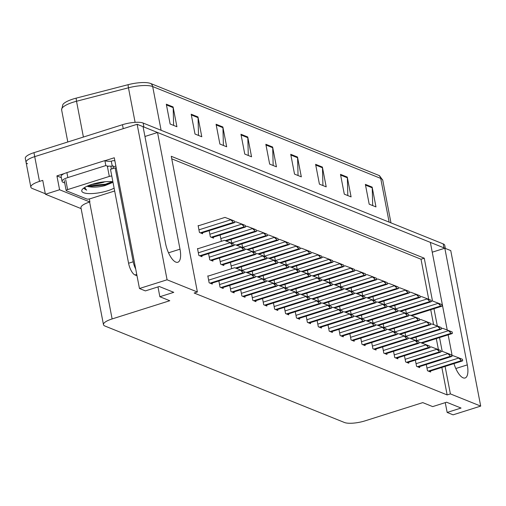<?xml version="1.0" encoding="UTF-8"?>
<svg xmlns="http://www.w3.org/2000/svg" width="506" height="506" viewBox="0 0 506 506"><rect width="100%" height="100%" fill="white"/><g stroke="black" fill="none" stroke-linecap="round" stroke-linejoin="round"><path stroke-width="0.76" d="M453.964 363.612A16.78 6.306 72.5 0 0 463.11 377.824A16.78 6.306 72.5 0 0 465.115 377.976A16.78 6.306 72.5 0 0 467.297 364.889L444.825 248.212L450.751 250.596L480.7 406.103L450.391 393.896L445.097 366.414M27.609 163.761A15.73 4.307 -10.9 0 1 26.065 162.344A15.73 4.307 -10.9 0 1 34.724 156.632L137.132 124.28L143.059 126.664L165.532 243.348A16.78 6.306 72.5 0 0 175.822 262.108A16.78 6.306 72.5 0 0 177.827 262.26A16.78 6.306 72.5 0 0 180.01 249.18L157.537 132.496L430.353 242.38L447.228 330.02M61.352 177.676L56.919 175.892L64.471 173.507M105.039 160.687L114.286 157.764L139.46 288.509L145.386 290.899L159.289 286.504L173.767 292.335L159.864 296.731L169.776 300.722L112.13 318.932A15.73 4.307 169.1 0 0 103.464 324.643A15.73 4.307 169.1 0 0 105.014 326.06L344.434 422.491A15.73 4.307 169.1 0 0 365.123 420.834L422.769 402.618L432.681 406.609L446.577 402.219L461.055 408.051L447.152 412.441L453.079 414.831L480.7 406.103M89.322 198.953L89.897 201.97L59.588 189.756L56.919 175.892M89.897 201.97L89.619 202.052A15.73 4.307 169.1 0 0 80.96 207.764L103.464 324.643M59.588 189.756L45.407 194.241L81.124 208.624M45.312 193.728L32.378 188.523A15.73 4.307 -10.9 0 1 30.834 187.106A15.73 4.307 -10.9 0 1 39.493 181.395L42.738 180.37L45.407 194.241M432.497 300.988L424.256 258.199L171.262 156.297L197.391 291.994L167.081 279.786L139.46 288.509M167.081 279.786L137.132 124.28M448.158 334.839L452.212 355.914M442.187 351.309L439.537 337.565M437.317 326.003L433.984 308.704M432.238 252.19L444.825 248.212M144.95 136.475L157.537 132.496M445.267 402.637L447.152 412.441M157.98 286.921L159.864 296.731M197.391 291.994L194.152 293.018L447.146 394.92L450.391 393.896M428.734 299.305L421.011 259.224L171.749 158.827M421.011 259.224L424.256 258.199M447.146 394.92L441.852 367.438M438.424 349.621L436.298 338.59M433.604 324.599L430.739 309.729M208.282 276.055L207.808 275.859L209.142 282.797L212.311 284.068L212.122 283.094M218.858 280.969L220.059 287.193L223.228 288.471L223.038 287.49M229.775 285.365L230.976 291.589L234.145 292.866L233.955 291.892M240.692 289.761L241.893 295.985L245.062 297.262L244.872 296.288M251.608 294.157L252.81 300.381L255.979 301.658L255.789 300.684M273.442 302.955L274.644 309.179L277.813 310.45L277.623 309.476M284.359 307.351L285.561 313.575L288.73 314.852L288.54 313.878M295.276 311.747L296.478 317.97L299.647 319.248L299.457 318.274M306.193 316.142L307.395 322.366L310.564 323.644L310.374 322.67M317.11 320.538L318.312 326.768L321.481 328.04L321.291 327.066M328.027 324.941L329.229 331.164L332.398 332.436L332.208 331.462M338.944 329.336L340.146 335.56L343.315 336.838L343.125 335.864M349.861 333.732L351.063 339.956L354.232 341.234L354.042 340.26M360.778 338.128L361.98 344.352L365.149 345.63L364.959 344.656M371.695 342.524L372.897 348.754L376.066 350.025L375.876 349.051M382.612 346.926L383.814 353.15L386.982 354.421L386.793 353.447M393.529 351.322L394.731 357.546L397.899 358.824L397.71 357.85M404.446 355.718L405.648 361.942L408.816 363.219L408.627 362.245M415.363 360.114L416.565 366.338L419.733 367.615L419.544 366.641M426.28 364.51L427.481 370.74L430.65 372.011L430.461 371.037M262.525 298.553L263.727 304.783L266.896 306.054L266.706 305.08M208.561 253.614L209.762 259.837L212.931 261.115L212.741 260.141M219.477 258.009L220.679 264.233L223.848 265.511L223.658 264.537M230.394 262.405L231.678 268.667M241.311 266.801L242.032 270.52M252.228 271.203L252.949 274.916M263.145 275.599L263.866 279.312M274.062 279.995L274.783 283.708M284.979 284.391L285.7 288.11M295.896 288.787L296.617 292.506M306.813 293.189L307.534 296.902M317.73 297.585L318.451 301.298M328.647 301.981L329.368 305.694M339.564 306.377L340.285 310.096M350.481 310.773L351.202 314.492M361.398 315.175L362.119 318.888M372.315 319.571L373.036 323.283M383.232 323.966L383.953 327.679M394.149 328.362L394.87 332.081M405.066 332.758L405.787 336.477M415.983 337.16L416.704 340.873M197.991 248.699L197.511 248.509L198.845 255.441L202.014 256.719L201.824 255.739M296.503 265.827L297.224 269.54M285.586 261.431L286.307 265.144M274.669 257.035L275.39 260.748M263.752 252.633L264.474 256.352M241.919 243.841L242.64 247.554M252.836 248.237L253.557 251.956M209.168 230.647L210.369 236.878L213.538 238.149L213.349 237.175M220.085 235.05L221.381 241.311M231.002 239.446L231.723 243.158M307.42 270.223L308.141 273.942M318.337 274.619L319.058 278.338M329.254 279.021L329.975 282.734M340.171 283.417L340.892 287.13M351.088 287.813L351.809 291.526M362.005 292.209L362.726 295.928M372.922 296.605L373.643 300.324M383.839 301.007L384.56 304.72M394.756 305.403L395.477 309.115M405.673 309.798L406.394 313.511M198.592 225.739L198.118 225.543L199.453 232.475L202.621 233.753L202.432 232.779M161.104 130.276L152.685 86.558A20.974 5.749 169.1 0 0 128.454 87.804L76.52 101.257A20.974 5.749 169.1 0 0 73.161 102.218A20.974 5.749 169.1 0 0 61.612 109.827L62.896 104.47A19.475 5.338 -10.9 0 1 73.142 99.012A19.475 5.338 -10.9 0 1 76.254 98.12L128.195 84.666A19.475 5.338 -10.9 0 1 150.693 83.509L378.716 175.348A19.475 5.338 -10.9 0 1 379.589 175.791L382.77 180.288A20.974 5.749 169.1 0 0 380.708 178.397L152.685 86.558A5.243 4.643 -68.1 0 0 150.693 83.509M143.071 126.734A15.73 4.307 -10.9 0 1 143.919 127.012L443.971 247.864A15.73 4.307 -10.9 0 1 444.717 248.244M30.834 187.106L26.065 162.344A15.73 4.307 -10.9 0 1 34.724 156.632L123.23 128.669L122.471 124.71A15.73 4.307 -10.9 0 1 143.16 123.053L443.205 243.905A15.73 4.307 -10.9 0 1 444.749 245.321L445.35 248.421M26.065 162.344L25.3 158.378A15.73 4.307 -10.9 0 1 33.959 152.673L122.471 124.71M322.392 167.062L326.206 186.872L319.419 184.14L315.605 164.33L322.392 167.062A4.193 3.713 -68.1 0 1 322.467 167.771L315.744 165.064M347.274 177.087L351.088 196.897L344.301 194.165L340.487 174.355L347.274 177.087A4.193 3.713 -68.1 0 1 347.35 177.789L340.633 175.082M372.157 187.106L375.971 206.916L369.19 204.184L365.37 184.374L372.157 187.106A4.193 3.713 -68.1 0 1 372.233 187.815L365.515 185.107M247.744 136.993L251.558 156.803L244.771 154.071L240.957 134.261L247.744 136.993A4.193 3.713 -68.1 0 1 247.82 137.702L241.096 134.994M222.861 126.974L226.675 146.784L219.889 144.052L216.075 124.242L222.861 126.974A4.193 3.713 -68.1 0 1 222.937 127.676L216.214 124.969M197.979 116.949L201.793 136.759L195.006 134.027L191.192 114.217L197.979 116.949A4.193 3.713 -68.1 0 1 198.055 117.658L191.331 114.951M173.09 106.93L176.91 126.74L170.124 124.002L166.31 104.198L173.09 106.93A4.193 3.713 -68.1 0 1 173.172 107.633L166.449 104.925M297.509 157.043L301.323 176.853L294.536 174.115L290.722 154.305L297.509 157.043A4.193 3.713 -68.1 0 1 297.585 157.745L290.861 155.038M272.626 147.018L276.44 166.828L269.654 164.096L265.84 144.286L272.626 147.018A4.193 3.713 -68.1 0 1 272.702 147.727L265.979 145.02M273.17 165.513L272.702 147.727M298.053 175.531L297.585 157.745M173.634 125.418L173.172 107.633M198.516 135.444L198.055 117.658M223.399 145.462L222.937 127.676M248.288 155.487L247.82 137.702M372.701 205.6L372.233 187.815M347.818 195.575L347.35 177.789M322.936 185.557L322.467 167.771M234.044 222.672A2.625 0.987 72.5 0 0 234.354 222.691A2.625 0.987 72.5 0 0 234.664 222.362L234.411 221.04L232.254 220.167L232.507 221.495A2.625 0.987 72.5 0 0 233.361 222.393L234.044 222.672L201.008 233.108M198.181 225.872L224.968 217.403L230.268 219.408L232.507 221.495M230.268 219.408L232.254 220.167M233.437 245.631A2.625 0.987 72.5 0 0 233.747 245.657A2.625 0.987 72.5 0 0 234.057 245.328L233.804 244L231.647 243.133L231.9 244.461A2.625 0.987 72.5 0 0 232.76 245.359L233.437 245.631L200.401 256.068M197.574 248.832L224.36 240.369L229.661 242.374L231.9 244.461M229.661 242.374L231.647 243.133M243.734 272.987A2.625 0.987 72.5 0 0 244.044 273.012A2.625 0.987 72.5 0 0 244.354 272.683L244.101 271.355L241.944 270.482L242.197 271.811A2.625 0.987 72.5 0 0 243.051 272.715L243.734 272.987L210.698 283.423M207.871 276.187L234.657 267.725L239.958 269.723L242.197 271.811M239.958 269.723L241.944 270.482M116.26 168.005A10.487 3.94 -107.5 0 1 115.134 167.878L110.498 169.339L128.581 263.24A10.487 3.94 72.5 0 0 135.013 274.967L137.012 275.77M112.718 168.637A10.487 3.94 72.5 0 0 113.357 166.841L113.161 165.848L112.237 166.139A10.487 2.872 -10.9 0 1 110.795 166.227M115.134 167.878L133.211 261.773A10.487 3.94 72.5 0 0 135.697 268.958M103.749 182.23A20.974 5.749 169.1 0 1 92.117 184.304A20.974 5.749 169.1 0 0 103.8 182.217M64.705 182.963L63.092 182.318A10.487 2.872 -10.9 0 1 62.061 181.369A10.487 2.872 -10.9 0 1 67.836 177.568L105.836 165.563L104.881 160.604L66.887 172.609A10.487 2.872 169.1 0 0 61.112 176.417L62.061 181.369M114.887 160.895A5.243 4.643 111.9 0 0 112.206 160.895L111.282 161.186A10.487 2.872 -10.9 0 1 104.881 160.604M111.282 161.186L112.237 166.139M108.803 166.208A10.487 2.872 -10.9 0 1 105.836 165.563M115.88 166.038L113.357 166.841M105.343 184.899L110.074 183.406M244.961 227.067A2.625 0.987 72.5 0 0 245.271 227.093A2.625 0.987 72.5 0 0 245.581 226.764L245.328 225.436L243.171 224.563L243.424 225.891A2.625 0.987 72.5 0 0 244.278 226.796L244.961 227.067L211.925 237.504M234.632 222.197L235.885 221.805L241.185 223.804L243.424 225.891M241.185 223.804L243.171 224.563M255.878 231.463A2.625 0.987 72.5 0 0 256.188 231.489A2.625 0.987 72.5 0 0 256.498 231.16L256.245 229.832L254.088 228.965L254.341 230.293A2.625 0.987 72.5 0 0 255.195 231.191L255.878 231.463L225.878 240.938M245.549 226.593L246.801 226.201L252.102 228.206L254.341 230.293M252.102 228.206L254.088 228.965M266.795 235.859A2.625 0.987 72.5 0 0 267.105 235.885A2.625 0.987 72.5 0 0 267.415 235.556L267.162 234.227L265.005 233.361L265.258 234.689A2.625 0.987 72.5 0 0 266.112 235.587L266.795 235.859L236.795 245.34M256.466 230.995L257.718 230.597L263.019 232.602L265.258 234.689M263.019 232.602L265.005 233.361M277.712 240.255A2.625 0.987 72.5 0 0 278.022 240.28A2.625 0.987 72.5 0 0 278.332 239.952L278.079 238.623L275.922 237.757L276.175 239.085A2.625 0.987 72.5 0 0 277.029 239.983L277.712 240.255L247.712 249.736M267.383 235.391L268.635 234.993L273.936 236.998L276.175 239.085M273.936 236.998L275.922 237.757M244.354 250.027A2.625 0.987 72.5 0 0 244.664 250.053A2.625 0.987 72.5 0 0 244.974 249.724L244.721 248.395L242.564 247.529L242.817 248.857A2.625 0.987 72.5 0 0 243.677 249.755L244.354 250.027L211.318 260.464M234.025 245.163L235.277 244.765L240.578 246.77L242.817 248.857M240.578 246.77L242.564 247.529M255.271 254.423A2.625 0.987 72.5 0 0 255.581 254.448A2.625 0.987 72.5 0 0 255.891 254.12L255.638 252.791L253.481 251.925L253.734 253.253A2.625 0.987 72.5 0 0 254.594 254.151L255.271 254.423L222.235 264.859M244.942 249.559L246.194 249.161L251.495 251.166L253.734 253.253M251.495 251.166L253.481 251.925M266.188 258.825A2.625 0.987 72.5 0 0 266.498 258.844A2.625 0.987 72.5 0 0 266.807 258.522L266.554 257.193L264.398 256.321L264.651 257.649A2.625 0.987 72.5 0 0 265.511 258.547L266.188 258.825L236.188 268.3M255.859 253.955L257.111 253.557L262.412 255.562L264.651 257.649M262.412 255.562L264.398 256.321M277.105 263.221A2.625 0.987 72.5 0 0 277.414 263.246A2.625 0.987 72.5 0 0 277.724 262.918L277.471 261.589L275.315 260.716L275.568 262.045A2.625 0.987 72.5 0 0 276.428 262.949L277.105 263.221L247.105 272.696M266.776 258.351L268.028 257.959L273.329 259.957L275.568 262.045M273.329 259.957L275.315 260.716M254.651 277.383A2.625 0.987 72.5 0 0 254.961 277.408A2.625 0.987 72.5 0 0 255.271 277.079L255.018 275.751L252.861 274.885L253.114 276.213A2.625 0.987 72.5 0 0 253.968 277.111L254.651 277.383L221.615 287.819M244.322 272.513L245.574 272.12L250.875 274.125L253.114 276.213M250.875 274.125L252.861 274.885M265.568 281.779A2.625 0.987 72.5 0 0 265.878 281.804A2.625 0.987 72.5 0 0 266.188 281.475L265.935 280.147L263.778 279.28L264.031 280.609A2.625 0.987 72.5 0 0 264.885 281.507L265.568 281.779L232.532 292.215M255.239 276.915L256.491 276.516L261.792 278.521L264.031 280.609M261.792 278.521L263.778 279.28M276.485 286.175A2.625 0.987 72.5 0 0 276.795 286.2A2.625 0.987 72.5 0 0 277.105 285.871L276.852 284.543L274.695 283.676L274.948 285.005A2.625 0.987 72.5 0 0 275.802 285.903L276.485 286.175L243.449 296.611M266.156 281.311L267.408 280.912L272.709 282.917L274.948 285.005M272.709 282.917L274.695 283.676M287.402 290.577A2.625 0.987 72.5 0 0 287.712 290.596A2.625 0.987 72.5 0 0 288.022 290.267L287.769 288.945L285.612 288.072L285.865 289.4A2.625 0.987 72.5 0 0 286.719 290.299L287.402 290.577L254.366 301.013M277.073 285.707L278.325 285.308L283.626 287.313L285.865 289.4M283.626 287.313L285.612 288.072M114.116 188.131A18.355 5.028 -10.9 0 1 107.689 190.762A18.355 5.028 -10.9 0 1 88.474 193.57A18.355 5.028 -10.9 0 1 82.225 189.497A18.355 5.028 -10.9 0 1 91.858 184.386A18.355 5.028 -10.9 0 1 112.882 181.73M87.304 186.094L89.467 186.796C93.895 187.486 99.037 187.1 104.881 185.645L112.079 182.691L112.914 181.882M95.229 183.431L105.722 181.692M87.057 186.208A13.112 3.593 169.1 0 0 89.467 186.796M114.666 190.996L90.232 198.719A2.625 0.721 -10.9 0 1 86.785 198.997L66.425 190.794A2.625 0.721 -10.9 0 1 66.166 190.56A2.625 0.721 -10.9 0 1 67.608 189.605L109.315 176.43A2.625 0.721 -10.9 0 1 111.782 176.025M109.315 176.43L107.411 166.525A2.625 0.721 -10.9 0 1 110.858 166.253L111.396 169.055M83.68 188.321L86.64 190.167L84.591 187.505M87.608 186.233L89.79 186.48L105.59 184.835L112.661 182.185M88.177 185.715L105.476 184.216L112.357 181.673M83.667 188.131L86.64 190.167M288.629 244.657A2.625 0.987 72.5 0 0 288.939 244.676A2.625 0.987 72.5 0 0 289.249 244.347L288.996 243.019L286.839 242.153L287.092 243.481A2.625 0.987 72.5 0 0 287.946 244.379L288.629 244.657L258.629 254.132M278.3 239.787L279.552 239.389L284.853 241.394L287.092 243.481M284.853 241.394L286.839 242.153M299.546 249.053A2.625 0.987 72.5 0 0 299.856 249.078A2.625 0.987 72.5 0 0 300.166 248.75L299.913 247.421L297.756 246.548L298.009 247.877A2.625 0.987 72.5 0 0 298.863 248.781L299.546 249.053L269.546 258.528M289.217 244.183L290.469 243.791L295.77 245.79L298.009 247.877M295.77 245.79L297.756 246.548M310.463 253.449A2.625 0.987 72.5 0 0 310.773 253.474A2.625 0.987 72.5 0 0 311.082 253.145L310.829 251.817L308.673 250.951L308.926 252.273A2.625 0.987 72.5 0 0 309.786 253.177L310.463 253.449L280.463 262.924M300.134 248.579L301.386 248.187L306.687 250.192L308.926 252.273M306.687 250.192L308.673 250.951M288.022 267.617A2.625 0.987 72.5 0 0 288.331 267.642A2.625 0.987 72.5 0 0 288.641 267.313L288.388 265.985L286.232 265.119L286.485 266.447A2.625 0.987 72.5 0 0 287.345 267.345L288.022 267.617L258.022 277.092M277.693 262.747L278.945 262.355L284.245 264.36L286.485 266.447M284.245 264.36L286.232 265.119M298.938 272.013A2.625 0.987 72.5 0 0 299.248 272.038A2.625 0.987 72.5 0 0 299.558 271.709L299.305 270.381L297.148 269.515L297.401 270.843A2.625 0.987 72.5 0 0 298.262 271.741L298.938 272.013L268.939 281.494M288.61 267.149L289.862 266.751L295.162 268.756L297.401 270.843M295.162 268.756L297.148 269.515M309.855 276.409A2.625 0.987 72.5 0 0 310.165 276.434A2.625 0.987 72.5 0 0 310.475 276.105L310.222 274.777L308.065 273.91L308.318 275.239A2.625 0.987 72.5 0 0 309.179 276.137L309.855 276.409L279.856 285.89M299.527 271.545L300.779 271.146L306.079 273.151L308.318 275.239M306.079 273.151L308.065 273.91M320.772 280.811A2.625 0.987 72.5 0 0 321.082 280.83A2.625 0.987 72.5 0 0 321.392 280.501L321.139 279.179L318.982 278.306L319.235 279.635A2.625 0.987 72.5 0 0 320.096 280.533L320.772 280.811L290.773 290.286M310.444 275.941L311.696 275.542L316.996 277.547L319.235 279.635M316.996 277.547L318.982 278.306M298.319 294.973A2.625 0.987 72.5 0 0 298.629 294.998A2.625 0.987 72.5 0 0 298.938 294.669L298.685 293.341L296.529 292.468L296.782 293.796A2.625 0.987 72.5 0 0 297.636 294.701L298.319 294.973L265.283 305.409M287.99 290.102L289.242 289.71L294.543 291.709L296.782 293.796M294.543 291.709L296.529 292.468M309.236 299.369A2.625 0.987 72.5 0 0 309.545 299.394A2.625 0.987 72.5 0 0 309.855 299.065L309.602 297.737L307.446 296.87L307.699 298.192A2.625 0.987 72.5 0 0 308.552 299.097L309.236 299.369L276.2 309.805M298.907 294.498L300.159 294.106L305.46 296.111L307.699 298.192M305.46 296.111L307.446 296.87M320.153 303.764A2.625 0.987 72.5 0 0 320.462 303.79A2.625 0.987 72.5 0 0 320.772 303.461L320.519 302.133L318.363 301.266L318.616 302.594A2.625 0.987 72.5 0 0 319.469 303.492L320.153 303.764L287.117 314.201M309.824 298.894L311.076 298.502L316.376 300.507L318.616 302.594M316.376 300.507L318.363 301.266M331.069 308.16A2.625 0.987 72.5 0 0 331.379 308.186A2.625 0.987 72.5 0 0 331.689 307.857L331.436 306.528L329.279 305.662L329.532 306.99A2.625 0.987 72.5 0 0 330.386 307.888L331.069 308.16L298.034 318.597M320.741 303.296L321.993 302.898L327.293 304.903L329.532 306.99M327.293 304.903L329.279 305.662M321.38 257.845A2.625 0.987 72.5 0 0 321.69 257.87A2.625 0.987 72.5 0 0 321.999 257.541L321.746 256.213L319.59 255.347L319.843 256.675A2.625 0.987 72.5 0 0 320.703 257.573L321.38 257.845L291.38 267.326M311.051 252.975L312.303 252.583L317.604 254.588L319.843 256.675M317.604 254.588L319.59 255.347M332.297 262.241A2.625 0.987 72.5 0 0 332.606 262.266A2.625 0.987 72.5 0 0 332.916 261.937L332.663 260.609L330.507 259.742L330.76 261.071A2.625 0.987 72.5 0 0 331.62 261.969L332.297 262.241L302.297 271.722M321.968 257.377L323.22 256.978L328.52 258.983L330.76 261.071M328.52 258.983L330.507 259.742M343.213 266.643A2.625 0.987 72.5 0 0 343.523 266.662A2.625 0.987 72.5 0 0 343.833 266.333L343.58 265.005L341.423 264.138L341.676 265.467A2.625 0.987 72.5 0 0 342.537 266.365L343.213 266.643L313.214 276.118M332.885 261.773L334.137 261.374L339.437 263.379L341.676 265.467M339.437 263.379L341.423 264.138M354.13 271.039A2.625 0.987 72.5 0 0 354.44 271.064A2.625 0.987 72.5 0 0 354.75 270.735L354.497 269.407L352.34 268.534L352.593 269.862A2.625 0.987 72.5 0 0 353.454 270.767L354.13 271.039L324.131 280.514M343.802 266.169L345.054 265.776L350.354 267.775L352.593 269.862M350.354 267.775L352.34 268.534M365.047 275.435A2.625 0.987 72.5 0 0 365.357 275.46A2.625 0.987 72.5 0 0 365.667 275.131L365.414 273.803L363.257 272.936L363.51 274.258A2.625 0.987 72.5 0 0 364.371 275.163L365.047 275.435L335.048 284.91M354.719 270.565L355.971 270.172L361.271 272.177L363.51 274.258M361.271 272.177L363.257 272.936M375.964 279.831A2.625 0.987 72.5 0 0 376.274 279.856A2.625 0.987 72.5 0 0 376.584 279.527L376.331 278.199L374.174 277.332L374.427 278.661A2.625 0.987 72.5 0 0 375.288 279.559L375.964 279.831L345.965 289.312M365.636 274.96L366.888 274.568L372.188 276.573L374.427 278.661M372.188 276.573L374.174 277.332M331.689 285.207A2.625 0.987 72.5 0 0 331.999 285.232A2.625 0.987 72.5 0 0 332.309 284.903L332.056 283.575L329.899 282.702L330.152 284.03A2.625 0.987 72.5 0 0 331.013 284.935L331.689 285.207L301.69 294.682M321.361 280.337L322.613 279.945L327.913 281.943L330.152 284.03M327.913 281.943L329.899 282.702M342.606 289.603A2.625 0.987 72.5 0 0 342.916 289.628A2.625 0.987 72.5 0 0 343.226 289.299L342.973 287.971L340.816 287.104L341.069 288.433A2.625 0.987 72.5 0 0 341.929 289.331L342.606 289.603L312.607 299.078M332.278 284.733L333.53 284.34L338.83 286.345L341.069 288.433M338.83 286.345L340.816 287.104M353.523 293.999A2.625 0.987 72.5 0 0 353.833 294.024A2.625 0.987 72.5 0 0 354.143 293.695L353.89 292.367L351.733 291.5L351.986 292.829A2.625 0.987 72.5 0 0 352.846 293.727L353.523 293.999L323.524 303.48M343.195 289.135L344.447 288.736L349.747 290.741L351.986 292.829M349.747 290.741L351.733 291.5M364.44 298.395A2.625 0.987 72.5 0 0 364.75 298.42A2.625 0.987 72.5 0 0 365.06 298.091L364.807 296.763L362.65 295.896L362.903 297.224A2.625 0.987 72.5 0 0 363.763 298.123L364.44 298.395L334.441 307.876M354.111 293.531L355.364 293.132L360.664 295.137L362.903 297.224M360.664 295.137L362.65 295.896M375.357 302.797A2.625 0.987 72.5 0 0 375.667 302.816A2.625 0.987 72.5 0 0 375.977 302.487L375.724 301.159L373.567 300.292L373.82 301.62A2.625 0.987 72.5 0 0 374.68 302.518L375.357 302.797L345.358 312.272M365.028 297.926L366.281 297.528L371.581 299.533L373.82 301.62M371.581 299.533L373.567 300.292M386.274 307.193A2.625 0.987 72.5 0 0 386.584 307.218A2.625 0.987 72.5 0 0 386.894 306.889L386.641 305.561L384.484 304.688L384.737 306.016A2.625 0.987 72.5 0 0 385.597 306.921L386.274 307.193L356.275 316.667M375.945 302.322L377.198 301.93L382.498 303.929L384.737 306.016M382.498 303.929L384.484 304.688M341.986 312.563A2.625 0.987 72.5 0 0 342.296 312.581A2.625 0.987 72.5 0 0 342.606 312.253L342.353 310.924L340.196 310.058L340.449 311.386A2.625 0.987 72.5 0 0 341.303 312.284L341.986 312.563L308.951 322.999M331.658 307.692L332.91 307.294L338.21 309.299L340.449 311.386M338.21 309.299L340.196 310.058M352.903 316.958A2.625 0.987 72.5 0 0 353.213 316.984A2.625 0.987 72.5 0 0 353.523 316.655L353.27 315.327L351.113 314.454L351.366 315.782A2.625 0.987 72.5 0 0 352.22 316.686L352.903 316.958L319.868 327.395M342.575 312.088L343.827 311.696L349.127 313.695L351.366 315.782M349.127 313.695L351.113 314.454M363.82 321.354A2.625 0.987 72.5 0 0 364.13 321.38A2.625 0.987 72.5 0 0 364.44 321.051L364.187 319.722L362.03 318.856L362.283 320.178A2.625 0.987 72.5 0 0 363.137 321.082L363.82 321.354L330.785 331.791M353.492 316.484L354.744 316.092L360.044 318.097L362.283 320.178M360.044 318.097L362.03 318.856M374.737 325.75A2.625 0.987 72.5 0 0 375.047 325.775A2.625 0.987 72.5 0 0 375.357 325.447L375.104 324.118L372.947 323.252L373.2 324.58A2.625 0.987 72.5 0 0 374.054 325.478L374.737 325.75L341.702 336.186M364.409 320.88L365.661 320.488L370.961 322.493L373.2 324.58M370.961 322.493L372.947 323.252M385.654 330.146A2.625 0.987 72.5 0 0 385.964 330.171A2.625 0.987 72.5 0 0 386.274 329.842L386.021 328.514L383.864 327.648L384.117 328.976A2.625 0.987 72.5 0 0 384.971 329.874L385.654 330.146L352.619 340.582M375.325 325.282L376.578 324.884L381.878 326.889L384.117 328.976M381.878 326.889L383.864 327.648M396.571 334.548A2.625 0.987 72.5 0 0 396.881 334.567A2.625 0.987 72.5 0 0 397.191 334.238L396.938 332.91L394.781 332.044L395.034 333.372A2.625 0.987 72.5 0 0 395.888 334.27L396.571 334.548L363.536 344.984M386.242 329.678L387.495 329.279L392.795 331.285L395.034 333.372M392.795 331.285L394.781 332.044M386.881 284.227A2.625 0.987 72.5 0 0 387.191 284.252A2.625 0.987 72.5 0 0 387.501 283.923L387.248 282.595L385.091 281.728L385.344 283.056A2.625 0.987 72.5 0 0 386.204 283.955L386.881 284.227L356.882 293.708M376.553 279.363L377.805 278.964L383.105 280.969L385.344 283.056M383.105 280.969L385.091 281.728M397.798 288.629A2.625 0.987 72.5 0 0 398.108 288.648A2.625 0.987 72.5 0 0 398.418 288.319L398.165 286.991L396.008 286.124L396.261 287.452A2.625 0.987 72.5 0 0 397.121 288.35L397.798 288.629L367.799 298.104M387.469 283.758L388.722 283.36L394.022 285.365L396.261 287.452M394.022 285.365L396.008 286.124M408.715 293.025A2.625 0.987 72.5 0 0 409.025 293.05A2.625 0.987 72.5 0 0 409.335 292.721L409.082 291.393L406.925 290.52L407.178 291.848A2.625 0.987 72.5 0 0 408.038 292.753L408.715 293.025L378.716 302.499M398.386 288.154L399.639 287.762L404.939 289.761L407.178 291.848M404.939 289.761L406.925 290.52M419.632 297.42A2.625 0.987 72.5 0 0 419.942 297.446A2.625 0.987 72.5 0 0 420.252 297.117L419.999 295.789L417.842 294.916L418.095 296.244A2.625 0.987 72.5 0 0 418.955 297.148L419.632 297.42L389.633 306.895M409.303 292.55L410.556 292.158L415.856 294.157L418.095 296.244M415.856 294.157L417.842 294.916M430.549 301.816A2.625 0.987 72.5 0 0 430.859 301.842A2.625 0.987 72.5 0 0 431.169 301.513L430.916 300.185L428.759 299.318L429.012 300.646A2.625 0.987 72.5 0 0 429.872 301.544L430.549 301.816L400.55 311.298M420.22 296.946L421.473 296.554L426.773 298.559L429.012 300.646M426.773 298.559L428.759 299.318M441.466 306.212A2.625 0.987 72.5 0 0 441.776 306.238A2.625 0.987 72.5 0 0 442.086 305.909L441.833 304.58L439.676 303.714L439.929 305.042A2.625 0.987 72.5 0 0 440.789 305.94L441.466 306.212L411.467 315.693M431.137 301.348L432.39 300.95L437.69 302.955L439.929 305.042M437.69 302.955L439.676 303.714M397.191 311.588A2.625 0.987 72.5 0 0 397.501 311.614A2.625 0.987 72.5 0 0 397.811 311.285L397.558 309.957L395.401 309.09L395.654 310.412A2.625 0.987 72.5 0 0 396.514 311.316L397.191 311.588L367.192 321.063M386.862 306.718L388.115 306.326L393.415 308.331L395.654 310.412M393.415 308.331L395.401 309.09M408.108 315.984A2.625 0.987 72.5 0 0 408.418 316.01A2.625 0.987 72.5 0 0 408.728 315.681L408.475 314.352L406.318 313.486L406.571 314.814A2.625 0.987 72.5 0 0 407.431 315.712L408.108 315.984L378.108 325.466M397.779 311.114L399.032 310.722L404.338 312.727L406.571 314.814M404.338 312.727L406.318 313.486M419.025 320.38A2.625 0.987 72.5 0 0 419.335 320.406A2.625 0.987 72.5 0 0 419.645 320.077L419.392 318.748L417.235 317.882L417.488 319.21A2.625 0.987 72.5 0 0 418.348 320.108L419.025 320.38L389.025 329.861M408.696 315.516L409.949 315.118L415.255 317.123L417.488 319.21M415.255 317.123L417.235 317.882M429.942 324.782A2.625 0.987 72.5 0 0 430.252 324.801A2.625 0.987 72.5 0 0 430.562 324.472L430.309 323.144L428.152 322.278L428.405 323.606A2.625 0.987 72.5 0 0 429.265 324.504L429.942 324.782L399.942 334.257M419.613 319.912L420.865 319.514L426.172 321.519L428.405 323.606M426.172 321.519L428.152 322.278M440.859 329.178A2.625 0.987 72.5 0 0 441.169 329.204A2.625 0.987 72.5 0 0 441.479 328.875L441.226 327.546L439.069 326.674L439.322 328.002A2.625 0.987 72.5 0 0 440.182 328.906L440.859 329.178L410.859 338.653M430.53 324.308L431.782 323.916L437.089 325.915L439.322 328.002M437.089 325.915L439.069 326.674M451.776 333.574A2.625 0.987 72.5 0 0 452.086 333.599A2.625 0.987 72.5 0 0 452.396 333.271L452.143 331.942L449.986 331.076L450.239 332.398A2.625 0.987 72.5 0 0 451.099 333.302L451.776 333.574L421.776 343.049M441.447 328.704L442.699 328.312L448.006 330.317L450.239 332.398M448.006 330.317L449.986 331.076M407.488 338.944A2.625 0.987 72.5 0 0 407.798 338.969A2.625 0.987 72.5 0 0 408.108 338.64L407.855 337.312L405.698 336.439L405.951 337.768A2.625 0.987 72.5 0 0 406.805 338.672L407.488 338.944L374.453 349.38M397.159 334.074L398.412 333.682L403.712 335.68L405.951 337.768M403.712 335.68L405.698 336.439M418.405 343.34A2.625 0.987 72.5 0 0 418.715 343.365A2.625 0.987 72.5 0 0 419.025 343.036L418.772 341.708L416.615 340.835L416.868 342.164A2.625 0.987 72.5 0 0 417.722 343.068L418.405 343.34L385.37 353.776M408.076 338.47L409.329 338.078L414.629 340.076L416.868 342.164M414.629 340.076L416.615 340.835M429.322 347.736A2.625 0.987 72.5 0 0 429.632 347.761A2.625 0.987 72.5 0 0 429.942 347.432L429.689 346.104L427.532 345.237L427.785 346.566A2.625 0.987 72.5 0 0 428.639 347.464L429.322 347.736L396.287 358.172M418.993 342.866L420.246 342.473L425.546 344.478L427.785 346.566M425.546 344.478L427.532 345.237M440.239 352.132A2.625 0.987 72.5 0 0 440.549 352.157A2.625 0.987 72.5 0 0 440.859 351.828L440.606 350.5L438.449 349.633L438.702 350.962A2.625 0.987 72.5 0 0 439.556 351.86L440.239 352.132L407.203 362.568M429.91 347.268L431.163 346.869L436.463 348.874L438.702 350.962M436.463 348.874L438.449 349.633M451.156 356.534A2.625 0.987 72.5 0 0 451.466 356.553A2.625 0.987 72.5 0 0 451.776 356.224L451.523 354.896L449.366 354.029L449.619 355.357A2.625 0.987 72.5 0 0 450.473 356.256L451.156 356.534L418.12 366.97M440.827 351.664L442.08 351.265L447.38 353.27L449.619 355.357M447.38 353.27L449.366 354.029M462.073 360.93A2.625 0.987 72.5 0 0 462.383 360.955A2.625 0.987 72.5 0 0 462.693 360.626L462.44 359.298L460.283 358.425L460.536 359.753A2.625 0.987 72.5 0 0 461.39 360.651L462.073 360.93L429.037 371.366M451.744 356.06L452.996 355.661L458.297 357.666L460.536 359.753M458.297 357.666L460.283 358.425M455.805 368.52L467.297 364.889M168.517 252.804L180.01 249.18M39.493 181.395L33.959 152.673M112.13 318.932L89.619 202.052M76.254 98.12A5.243 1.132 -104.5 0 0 76.52 101.257L83.408 137.05M378.716 175.348A5.243 4.643 111.9 0 1 380.708 178.397L389.127 222.121M135.108 122.344L128.454 87.804A5.243 1.132 -104.5 0 1 128.195 84.666M143.16 123.053L143.919 127.012M443.205 243.905L443.971 247.864M200.332 232.83L233.361 222.393M198.94 229.832L230.363 219.901M199.725 255.796L232.76 245.359M198.333 252.791L229.762 242.867M210.022 283.151L243.051 272.715M208.63 280.147L240.053 270.217M67.836 177.568L66.887 172.609M136.746 274.416L135.013 274.967M133.211 261.773L128.581 263.24M211.249 237.232L244.278 226.796M209.857 234.227L241.28 224.297M225.176 240.673L255.195 231.191M220.774 238.623L252.197 228.699M236.093 245.075L266.112 235.587M231.691 243.025L263.114 233.095M247.01 249.471L277.029 239.983M242.608 247.421L274.031 237.491M210.641 260.192L243.677 249.755M209.25 257.193L240.679 247.263M221.558 264.587L254.594 254.151M220.167 261.589L251.596 251.659M235.486 268.035L265.511 258.547M231.084 265.985L262.513 256.055M246.403 272.43L276.428 262.949M242.001 270.381L273.43 260.457M220.939 287.547L253.968 277.111M219.547 284.543L250.97 274.619M231.856 291.943L264.885 281.507M230.464 288.945L261.887 279.015M242.772 296.339L275.802 285.903M241.381 293.341L272.804 283.411M253.689 300.735L286.719 290.299M252.298 297.737L283.721 287.806M67.608 189.605L65.704 179.7M257.927 253.867L287.946 244.379M253.525 251.817L284.948 241.887M268.844 258.262L298.863 248.781M264.442 256.213L295.865 246.283M279.761 262.658L309.786 253.177M275.359 260.609L306.781 250.685M257.32 276.826L287.345 267.345M252.918 274.777L284.347 264.853M268.237 281.228L298.262 271.741M263.835 279.179L295.264 269.249M279.154 285.624L309.179 276.137M274.752 283.575L306.181 273.645M290.071 290.02L320.096 280.533M285.669 287.971L317.098 278.041M264.606 305.137L297.636 294.701M263.215 302.133L294.637 292.202M275.523 309.533L308.552 299.097M274.132 306.528L305.554 296.605M286.44 313.929L319.469 303.492M285.049 310.924L316.471 301M297.357 318.325L330.386 307.888M295.966 315.327L327.388 305.396M290.678 267.06L320.703 257.573M286.276 265.005L317.698 255.081M301.595 271.456L331.62 261.969M297.193 269.407L328.615 259.477M312.512 275.852L342.537 266.365M308.11 273.803L339.539 263.873M323.429 280.248L353.454 270.767M319.027 278.199L350.456 268.269M334.346 284.644L364.371 275.163M329.944 282.595L361.373 272.671M345.263 289.046L375.288 279.559M340.861 286.991L372.289 277.067M300.988 294.416L331.013 284.935M296.586 292.367L328.014 282.437M311.905 298.812L341.929 289.331M307.503 296.763L338.931 286.839M322.822 303.214L352.846 293.727M318.419 301.165L349.848 291.235M333.739 307.61L363.763 298.123M329.336 305.561L360.765 295.63M344.656 312.006L374.68 302.518M340.253 309.957L371.682 300.026M355.573 316.402L385.597 306.921M351.17 314.352L382.599 304.422M308.274 322.72L341.303 312.284M306.883 319.722L338.305 309.792M319.191 327.123L352.22 316.686M317.8 324.118L349.222 314.188M330.108 331.519L363.137 321.082M328.717 328.514L360.139 318.59M341.025 335.914L374.054 325.478M339.634 332.91L371.056 322.986M351.942 340.31L384.971 329.874M350.55 337.312L381.973 327.382M362.859 344.706L395.888 334.27M361.467 341.708L392.89 331.778M356.18 293.442L386.204 283.955M351.778 291.393L383.206 281.462M367.097 297.838L397.121 288.35M362.694 295.789L394.123 285.858M378.014 302.234L408.038 292.753M373.611 300.185L405.04 290.254M388.931 306.63L418.955 297.148M384.528 304.58L415.957 294.656M399.848 311.032L429.872 301.544M395.445 308.976L426.874 299.052M410.764 315.428L440.789 305.94M406.362 313.378L437.791 303.448M366.489 320.798L396.514 311.316M362.087 318.748L393.516 308.824M377.406 325.2L407.431 315.712M373.004 323.144L404.433 313.22M388.323 329.596L418.348 320.108M383.921 327.546L415.35 317.616M399.24 333.992L429.265 324.504M394.838 331.942L426.267 322.012M410.157 338.387L440.182 328.906M405.755 336.338L437.184 326.408M421.074 342.783L451.099 333.302M416.672 340.734L448.101 330.81M373.776 349.108L406.805 338.672M372.384 346.104L403.807 336.174M384.693 353.504L417.722 343.068M383.301 350.5L414.724 340.576M395.61 357.9L428.639 347.464M394.218 354.896L425.641 344.972M406.527 362.296L439.556 351.86M405.135 359.298L436.558 349.368M417.444 366.692L450.473 356.256M416.052 363.694L447.475 353.764M428.361 371.094L461.39 360.651M426.969 368.09L458.392 358.159M382.77 180.288L390.967 222.861M61.612 109.827L67.804 141.977M201.179 233.177L234.354 222.691M200.572 256.137L233.747 245.657M210.869 283.493L244.044 273.012M212.096 237.573L245.271 227.093M226.055 241.008L256.188 231.489M236.972 245.404L267.105 235.885M247.889 249.8L278.022 240.28M211.489 260.533L244.664 250.053M222.406 264.929L255.581 254.448M236.365 268.37L266.498 258.844M247.282 272.766L277.414 263.246M221.786 287.889L254.961 277.408M232.703 292.285L265.878 281.804M243.62 296.68L276.795 286.2M254.537 301.076L287.712 290.596M66.166 190.56L64.262 180.655M258.806 254.202L288.939 244.676M269.723 258.598L299.856 249.078M280.64 262.993L310.773 253.474M258.199 277.161L288.331 267.642M269.116 281.557L299.248 272.038M280.033 285.953L310.165 276.434M290.95 290.355L321.082 280.83M265.454 305.479L298.629 294.998M276.371 309.874L309.545 299.394M287.288 314.27L320.462 303.79M298.205 318.666L331.379 308.186M291.557 267.389L321.69 257.87M302.474 271.785L332.606 262.266M313.391 276.187L343.523 266.662M324.308 280.583L354.44 271.064M335.225 284.979L365.357 275.46M346.142 289.375L376.274 279.856M301.867 294.751L331.999 285.232M312.784 299.147L342.916 289.628M323.701 303.543L353.833 294.024M334.618 307.939L364.75 298.42M345.535 312.341L375.667 302.816M356.452 316.737L386.584 307.218M309.122 323.062L342.296 312.581M320.039 327.464L353.213 316.984M330.956 331.86L364.13 321.38M341.873 336.256L375.047 325.775M352.79 340.652L385.964 330.171M363.706 345.048L396.881 334.567M357.059 293.771L387.191 284.252M367.976 298.173L398.108 288.648M378.893 302.569L409.025 293.05M389.81 306.965L419.942 297.446M400.727 311.361L430.859 301.842M411.644 315.757L441.776 306.238M367.369 321.133L397.501 311.614M378.286 325.529L408.418 316.01M389.203 329.925L419.335 320.406M400.119 334.327L430.252 324.801M411.036 338.723L441.169 329.204M421.953 343.119L452.086 333.599M374.623 349.45L407.798 338.969M385.54 353.846L418.715 343.365M396.457 358.242L429.632 347.761M407.374 362.638L440.549 352.157M418.291 367.033L451.466 356.553M429.208 371.436L462.383 360.955"/></g></svg>
